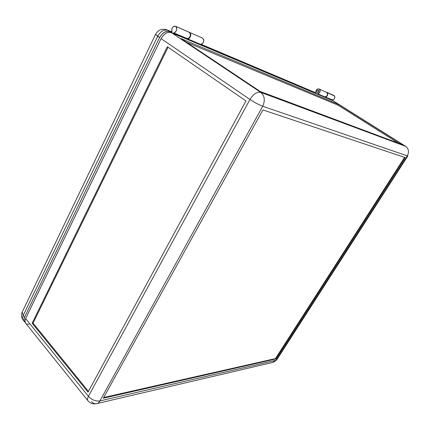 <?xml version="1.0" encoding="UTF-8"?>
<svg xmlns="http://www.w3.org/2000/svg" width="430" height="430" viewBox="0 0 430 430"><rect width="100%" height="100%" fill="white"/><g stroke="black" fill="none" stroke-linecap="round" stroke-linejoin="round"><path stroke-width="0.64" d="M189.087 32.207L190.361 33.862L190.27 36.018L189.157 37.91L187.281 38.893L173.57 33.105L187.507 38.721C190.501 37.222 191.13 35.104 189.393 32.368L175.709 26.391C177.456 29.186 176.816 31.363 173.795 32.922L187.507 38.721L187.104 39.264L170.097 32.293L167.27 32.642L165.813 33.314L163.126 35.54L161.067 38.625L25.623 318.544L24.961 320.925L25.601 323.097M333.707 95.347L326.537 92.219L327.574 93.181L327.751 94.724L326.709 96.47L325.306 96.986L332.422 99.996C334.932 99.061 335.448 97.556 333.965 95.481L326.87 92.38C328.364 94.493 327.848 96.024 325.306 96.986L324.967 97.368L187.104 39.264L187.281 38.893L173.57 33.105L175.467 32.078L176.59 30.132L176.687 27.918L175.709 26.391L188.845 32.126M318.372 90.187L318.786 90.848L318.614 91.708L317.963 92.267L317.211 92.197C316.534 90.95 316.888 90.262 318.281 90.139L318.372 90.187C319.055 91.434 318.7 92.122 317.308 92.251L316.802 91.542L316.974 90.676L317.619 90.117L318.372 90.187M33.045 323.134L168.065 47.241L33.045 323.134L88.419 391.354L33.045 323.134L32.153 323.215L88.005 392.117L245.965 100.932L167.329 46.73L32.153 323.215L33.045 323.134M276.909 359.555L272.55 362.479L276.909 359.555L407.855 155.891L407.291 155.859L275.91 360.302L99.921 400.91C98.921 402.652 97.621 403.609 96.014 403.775C94.331 403.872 92.805 403.093 91.434 401.443M407.516 155.483L407.855 155.891M333.503 101.055L405.796 146.41L333.304 100.905L324.967 97.368L325.118 97.105L332.239 100.115L332.089 100.367L332.422 99.996L325.118 97.105L332.782 99.964L334.105 99.222L334.733 98.18L334.868 96.992L334.475 95.96L319.286 89.069C320.807 91.364 320.216 92.923 317.501 93.761L324.903 96.89C327.579 96.078 328.165 94.546 326.66 92.294L326.397 92.16M275.91 360.302L99.921 400.91L262.714 106.258L407.291 155.859L275.91 360.302M405.135 157.579L262.902 109.924L103.291 398.223L275.84 358.953L405.135 157.579L275.84 358.953L275.458 358.593L404.576 157.391L275.458 358.593L275.84 358.953L103.291 398.223L262.902 109.924L405.135 157.579M262.714 106.258L407.291 155.859C409.301 151.983 408.742 148.801 405.608 146.318L260.682 92.343C264.665 95.772 265.342 100.41 262.714 106.258C265.342 100.41 264.665 95.772 260.682 92.343L405.608 146.318L333.083 100.792L171.366 32.632L260.682 92.343C256.941 91.622 253.367 93.998 249.954 99.47C254.592 102.523 258.849 104.786 262.714 106.258C258.849 104.786 254.592 102.523 249.954 99.47L88.43 396.342C87.392 398.314 87.247 399.798 87.978 400.792C87.247 399.798 87.392 398.314 88.43 396.342L25.623 318.544C24.746 320.436 24.736 321.952 25.59 323.086L87.978 400.792C90.074 403.227 92.756 404.221 96.014 403.775C97.621 403.609 98.921 402.652 99.921 400.91C95.648 401.453 91.816 399.932 88.43 396.342C91.816 399.932 95.648 401.453 99.921 400.91L262.714 106.258M26.913 324.005L29.202 324.241M398.47 143.185L338.082 105.194L338.539 104.42L402.899 144.84L260.214 91.477L181.078 38.619L338.539 104.42L402.899 144.84L260.214 91.477L181.078 38.619L338.539 104.42L338.082 105.194L186.502 42.242L338.082 105.194L398.47 143.185M103.684 397.513L275.458 358.593L103.684 397.513M171.71 32.777L171.984 32.218L171.71 32.777M171.995 31.874L171.984 32.218L171.995 31.874C171.317 28.235 172.484 26.364 175.478 26.268L174.021 26.225L172.419 27.558L171.624 29.777L171.995 31.874M173.387 33.481L173.57 33.105L173.387 33.481M171.366 32.632C167.404 31.583 163.97 33.583 161.067 38.625L249.954 99.47C253.367 93.998 256.941 91.622 260.682 92.343L171.366 32.632M88.43 396.342L25.623 318.544L161.067 38.625L249.954 99.47L88.43 396.342M88.005 392.117L32.153 323.215L167.329 46.73L245.965 100.932L88.005 392.117M326.66 92.294L327.515 93.498L327.397 95.148L326.37 96.481L324.58 97.207L317.292 93.88L318.99 93.337L320.027 91.977L320.146 90.3L319.286 89.069L317.845 88.859L316.48 89.752L315.819 91.343L316.152 92.907C315.545 90.192 316.528 88.876 319.087 88.967M318.281 90.139L318.587 90.278C319.27 91.525 318.915 92.213 317.523 92.343M202.455 38.044L203.734 39.732L203.583 41.914L202.379 43.742L200.428 44.553L187.416 39.055L189.383 38.216L190.603 36.335L190.759 34.099L189.775 32.535C191.517 35.459 190.807 37.577 187.657 38.883L200.67 44.381L200.294 44.822L200.428 44.553L187.416 39.055L200.67 44.381C203.788 43.124 204.486 41.065 202.761 38.206L202.218 37.964M187.416 39.055L187.276 39.334L187.416 39.055M200.439 44.526L316.045 93.337L200.439 44.526M155.574 34.266L157.665 36.297C160.551 31.272 163.98 29.288 167.947 30.342L172.027 32.067L167.947 30.342C163.98 29.288 160.551 31.272 157.665 36.297L159.551 37.587C162.449 32.556 165.878 30.562 169.845 31.61L167.947 30.342L171.866 32.465L167.893 31.229L164.292 32.288L161.605 34.508L159.551 37.587L155.574 34.266M201.084 44.36L316.184 93.052L201.084 44.36M318.463 90.214L318.947 90.735L318.926 91.595L318.367 92.273L317.598 92.375M332.18 100.212L332.481 100.534L332.18 100.212M23.182 315.518L157.665 36.297L23.182 315.518L22.172 312.126L23.182 315.518C22.312 317.41 22.306 318.926 23.166 320.065C22.306 318.926 22.312 317.41 23.182 315.518L24.537 317.2L23.182 315.518M22.435 311.578L22.172 312.126L22.435 311.578M25.16 322.323L24.51 321.742C23.655 320.603 23.666 319.087 24.537 317.2L159.551 37.587L24.537 317.2L23.886 320.113L24.333 321.495L25.16 322.323M276.7 359.883L273.609 362.221M97.175 403.507L272.55 362.479M175.478 26.268L189.168 32.245M202.535 38.077L189.549 32.411M24.51 321.742L23.166 320.065C21.36 317.641 21.032 314.996 22.172 312.126L155.51 34.395C158.24 29.729 162.153 28.251 167.259 29.96L172.027 31.976M316.179 92.982L201.229 44.338"/></g></svg>
